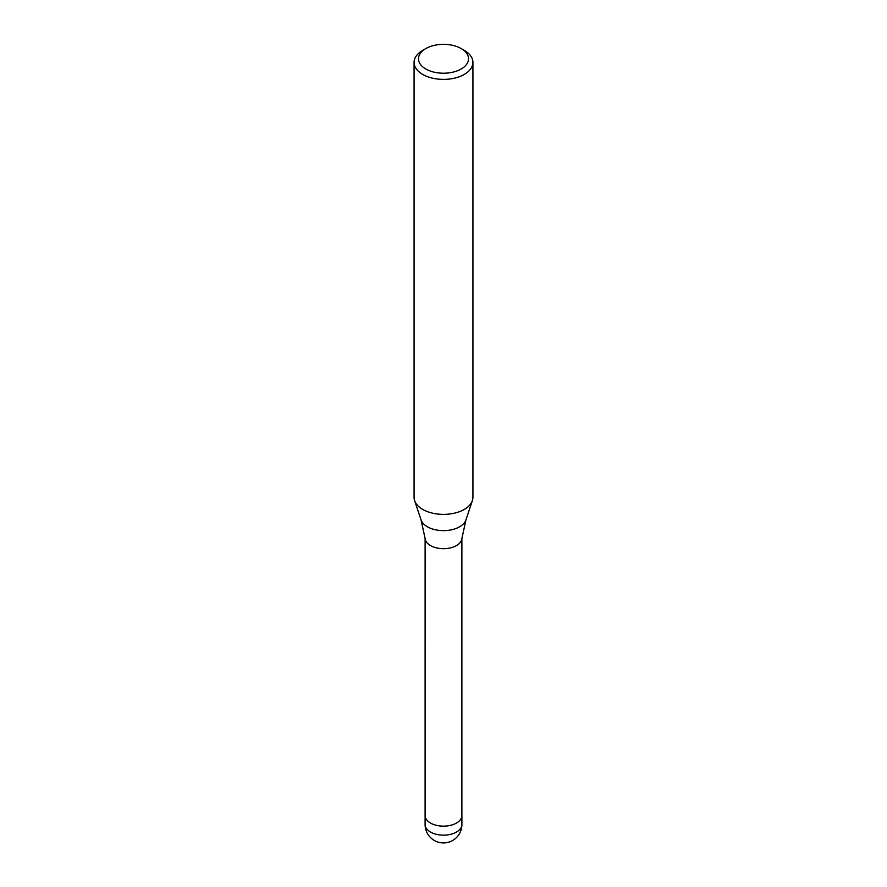 <?xml version="1.0" encoding="UTF-8"?>
<svg xmlns="http://www.w3.org/2000/svg" width="887" height="887" viewBox="0 0 887 887"><rect width="100%" height="100%" fill="white"/><g stroke="black" fill="none" stroke-linecap="round" stroke-linejoin="round"><path stroke-width="1.33" d="M421.07 519.937A22.84 13.183 180 0 0 436.803 530.049A22.84 13.183 180 0 0 459.654 526.767A22.84 13.183 180 0 0 465.93 519.937L461.85 538.719A18.383 10.622 180 0 1 456.506 545.572A18.383 10.622 180 0 1 436.992 547.989A18.383 10.622 180 0 1 425.15 538.719L421.07 519.937L414.65 500.723M461.883 815.441A18.394 10.622 180 0 1 461.894 815.53A18.383 10.622 180 0 1 456.506 823.036A18.383 10.622 180 0 1 436.459 825.342A18.383 10.622 180 0 1 425.117 815.53A18.394 10.622 180 0 1 425.117 815.441M461.185 48.574L464.3 50.382A29.426 16.986 180 0 1 472.926 62.389A29.426 16.986 180 0 1 464.3 74.408A29.426 16.986 180 0 1 432.235 78.089A29.426 16.986 180 0 1 414.074 62.389A29.426 16.986 180 0 1 422.7 50.382L425.815 48.574A25.013 14.436 180 0 1 461.185 48.574A25.013 14.436 180 0 1 461.185 68.998A25.013 14.436 180 0 1 425.815 68.998A25.013 14.436 180 0 1 425.815 48.574L422.7 50.382M472.926 62.389L472.926 497.385A29.426 16.986 180 0 1 464.3 509.404A29.426 16.986 180 0 1 432.235 513.085A29.426 16.986 180 0 1 414.074 497.385L414.074 62.389M472.394 500.601A29.426 16.986 180 0 1 464.3 509.393M461.894 824.544A18.394 10.622 180 0 1 456.506 832.05A18.394 10.622 180 0 1 448.257 834.8A18.394 10.622 180 0 1 425.106 824.544A18.394 18.394 0 0 0 452.692 840.466A18.394 18.394 0 0 0 461.894 824.544L461.894 815.53A18.394 10.622 180 0 1 448.257 825.786A18.394 10.622 180 0 1 425.106 815.53L425.117 538.398M465.93 519.937L472.35 500.723M461.883 815.53L461.883 538.398M425.106 824.544L425.106 815.53"/></g></svg>
